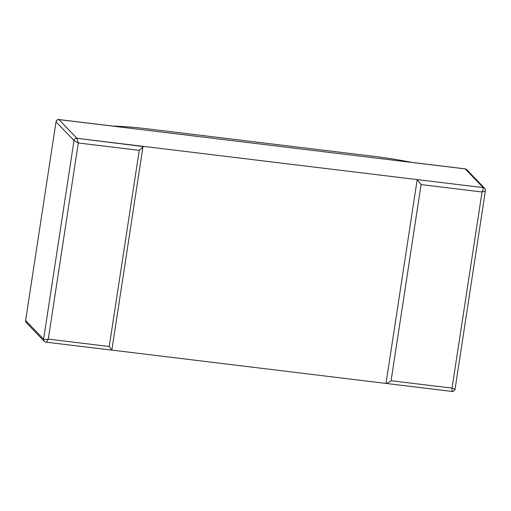 <?xml version="1.0" encoding="UTF-8"?>
<svg xmlns="http://www.w3.org/2000/svg" width="511" height="511" viewBox="0 0 511 511"><rect width="100%" height="100%" fill="white"/><g stroke="black" fill="none" stroke-linecap="round" stroke-linejoin="round"><path stroke-width="0.77" d="M112.784 126.083L58.854 119.536L76.937 138.296L143.003 146.51C142.735 147.328 141.483 148.612 139.241 150.368L78.298 142.971L76.937 138.296L483.221 187.614L465.234 168.911L58.95 119.593A2.606 2.523 136.1 0 0 56.018 121.835L25.62 320.518A2.606 2.523 136.1 0 0 26.278 322.639L44.265 341.335A2.606 2.523 -43.9 0 1 43.601 339.221L25.62 320.518L56.018 121.835L74.006 140.531A2.606 2.523 -43.9 0 1 76.937 138.296L58.95 119.593L411.911 162.441A78.24 12.06 8.7 0 0 374.109 156.366L146.842 128.778A78.24 12.06 8.7 0 0 112.273 126.07L113.295 126.14M386.016 383.378L417.2 179.597L421.096 184.58L482.039 191.983L452.031 388.117L391.087 380.721C388.711 382.49 387.076 383.397 386.175 383.448L111.852 350.099M465.987 169.128L465.234 168.911A2.606 2.523 -43.9 0 1 466.728 169.652L484.709 188.348A2.606 2.523 136.1 0 0 483.221 187.614L465.234 168.911L410.665 162.236M417.2 179.597L483.221 187.614C483.521 188.259 483.125 189.715 482.039 191.983C484.083 191.536 485.214 191.082 485.424 190.622L455.033 389.261C455.569 390.11 452.139 392.148 452.139 391.458L452.031 388.117L455.033 389.261M485.431 190.616L485.303 189.383A2.606 2.523 136.1 0 0 484.709 188.348M109.226 346.509L48.283 339.112L78.298 142.971L74.006 140.531L43.601 339.221C44.253 339.598 45.811 339.56 48.283 339.112C47.261 341.041 46.463 342.051 45.881 342.14L111.845 350.144L109.226 346.509L139.241 150.368M45.881 342.146L45 341.859A2.606 2.523 -43.9 0 1 44.265 341.335M391.087 380.721L421.096 184.58M386.175 383.448L452.139 391.452M411.298 162.319L465.106 168.847M143.003 146.51L111.845 350.144M58.848 119.529C58.184 118.993 57.219 119.721 55.955 121.727L55.955 121.727M25.684 321.604L25.556 320.371"/></g></svg>
